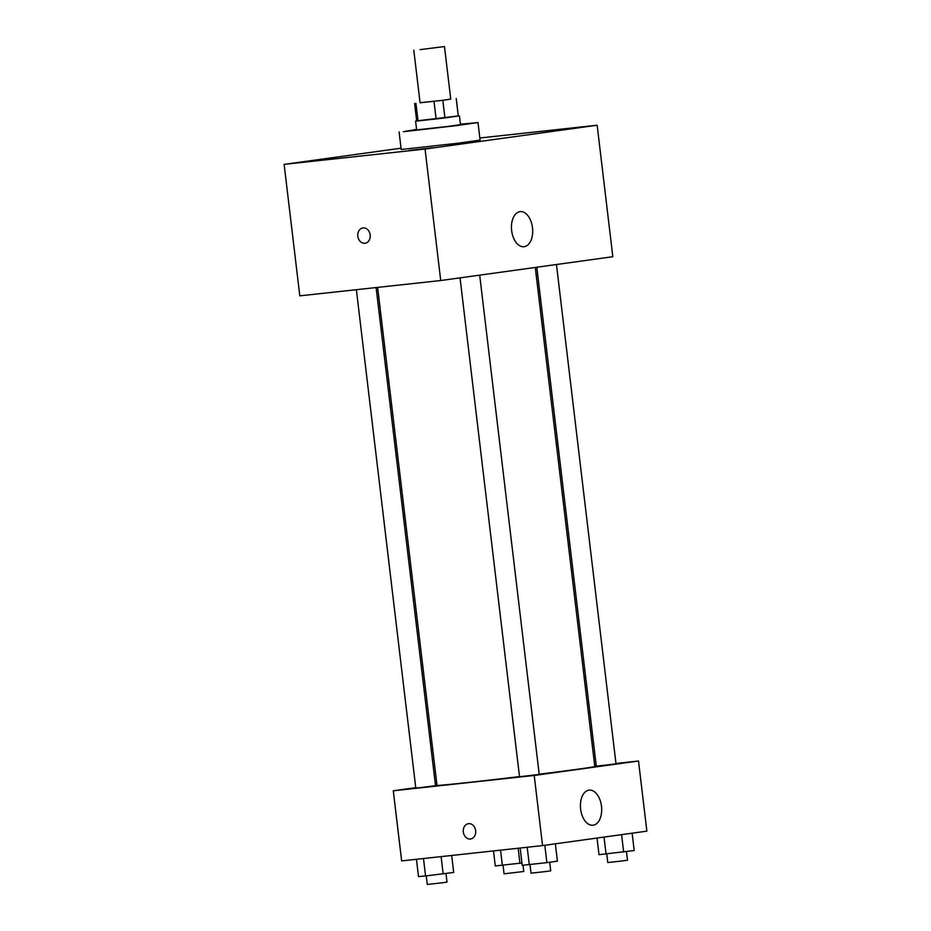 <?xml version="1.0" encoding="UTF-8"?>
<svg xmlns="http://www.w3.org/2000/svg" width="931" height="931" viewBox="0 0 931 931"><rect width="100%" height="100%" fill="white"/><g stroke="black" fill="none" stroke-linecap="round" stroke-linejoin="round"><path stroke-width="1.4" d="M420.021 49.646L444.483 46.55L420.021 49.646M444.483 46.55L450.755 99.14L442.33 100.339L420.079 102.806L413.806 50.204M456.248 98.488L458.331 116.014L444.913 117.9L442.819 100.362L450.744 99M420.056 102.678L442.819 100.362M415.948 103.399L418.042 120.925L436.115 118.959L434.021 101.432M418.042 120.925L416.681 120.983L414.586 103.457M444.913 117.9L436.115 118.959M416.669 120.89L458.32 115.921M459.425 115.886L460.473 124.649L448.428 126.372L416.634 129.886L415.587 121.111M458.285 116.049L456.202 98.511M460.414 124.195L477.999 122.566L456.33 125.65L403.344 131.713L416.576 129.421M477.999 122.566L480.093 140.092L458.424 143.176L401.191 149.507L399.108 131.969M573.473 128.269L549.755 130.98L573.473 128.269M432.659 147.761L408.942 150.473L432.659 147.761M328.946 159.038L305.228 161.75L328.946 159.038M401.04 148.192L284.13 164.368L425.048 149.053L597.155 125.231L479.837 137.986M284.13 164.368L299.805 295.849L440.724 280.534L612.831 256.712L597.155 125.231M440.724 280.534L425.048 149.053M524.165 246.703A17.654 10.532 -96.2 0 1 523.99 246.727A17.654 10.532 -96.2 0 1 511.608 230.318A17.654 10.532 -96.2 0 1 520.173 211.628A17.654 10.532 -96.2 0 1 532.52 227.886A17.654 10.532 -96.2 0 1 524.165 246.703M365.057 243.247A7.727 6.203 82.1 0 1 364.917 243.27A7.727 6.203 82.1 0 1 357.841 236.358A7.727 6.203 82.1 0 1 362.939 227.944A7.727 6.203 82.1 0 1 370.142 234.752A7.727 6.203 82.1 0 1 365.057 243.247A7.727 6.203 82.1 0 1 364.905 243.27A7.727 6.203 82.1 0 1 357.841 236.358A7.727 6.203 82.1 0 1 362.939 227.944M519.498 776.594A79.461 1.117 173.2 0 1 468.956 782.401A79.461 1.117 173.2 0 1 437 785.31L377.625 287.388M535.278 267.441L594.793 766.492A79.461 1.117 173.2 0 1 539.2 774.196M460.03 277.857L519.521 776.757L539.224 774.406L479.686 275.134M376.112 287.551L435.51 785.683L419.788 787.673L415.796 788.033L356.375 289.704M556.459 264.509L615.996 763.781L610.585 764.549L596.282 766.132L536.803 267.232M436.93 784.74L435.417 784.949M415.761 787.673L393.278 790.78L534.208 775.465L638.515 761.023L615.961 763.478M596.224 765.619L594.711 765.794M638.515 761.023L646.87 831.15L542.564 845.592L401.645 860.907L393.278 790.78M542.564 845.592L534.208 775.465M580.63 809.132A17.654 10.532 -96.2 0 1 589.148 790.14A17.654 10.532 -96.2 0 1 601.531 806.549A17.654 10.532 -96.2 0 1 592.966 825.238A17.654 10.532 -96.2 0 1 580.63 809.132M470.551 838.982A7.727 6.203 82.1 0 1 470.411 839.006A7.727 6.203 82.1 0 1 463.335 832.093A7.727 6.203 82.1 0 1 468.433 823.679A7.727 6.203 82.1 0 1 475.636 830.487A7.727 6.203 82.1 0 1 470.551 838.982A7.727 6.203 82.1 0 1 470.411 839.006A7.727 6.203 82.1 0 1 463.347 832.093A7.727 6.203 82.1 0 1 468.433 823.679M520.161 848.025L522.221 865.306L546.881 862.63L557.425 861.163L555.353 843.823M529.285 864.69L527.202 847.257M546.881 862.63L544.81 845.278M549.697 862.234L550.721 870.822L545.31 871.591L531.019 873.173L529.995 864.608M597.015 838.051L598.994 854.681L634.197 850.538L632.126 833.187M606.058 854.064L604.033 837.085M623.654 851.993L621.582 834.653M626.47 851.609L627.494 860.197L622.083 860.966L607.78 862.548L606.768 853.983M416.448 859.301L418.508 876.583L425.56 875.966L453.7 872.44L451.686 855.473M425.56 875.966L423.489 858.533M443.168 873.895L441.108 856.613M445.984 873.511L447.008 882.099L441.597 882.867L427.294 884.45L426.27 875.885M493.488 850.922L495.28 865.958L521.942 862.99M502.333 865.341L500.529 850.154M519.94 863.27L518.148 848.246M523.024 865.236L523.769 871.474L504.067 873.825L503.043 865.26"/></g></svg>
